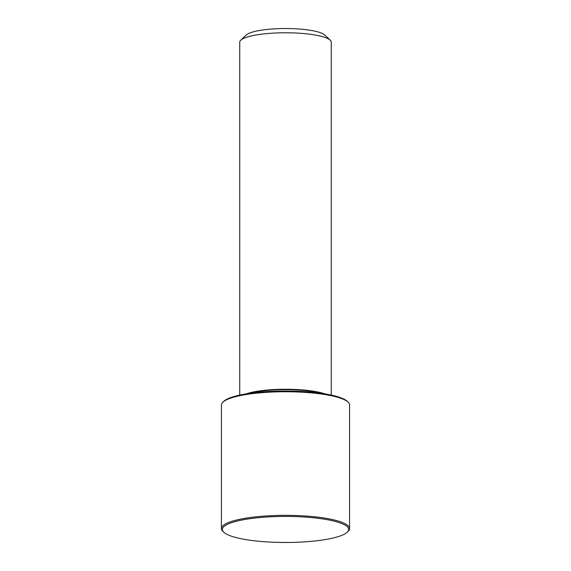 <?xml version="1.0" encoding="UTF-8"?>
<svg xmlns="http://www.w3.org/2000/svg" width="571" height="571" viewBox="0 0 571 571"><rect width="100%" height="100%" fill="white"/><g stroke="black" fill="none" stroke-linecap="round" stroke-linejoin="round"><path stroke-width="0.86" d="M320.574 393.226A43.938 9.057 180 0 0 250.426 393.226M324.885 393.876A45.766 9.436 180 0 0 246.115 393.876M331.266 395.082L331.266 42.211A45.766 9.436 180 0 0 330.238 40.22A45.766 9.436 180 0 0 288.405 32.797A45.766 9.436 180 0 0 242.347 39.071A45.766 9.436 180 0 0 240.762 40.22A45.766 9.436 180 0 0 239.734 42.211L239.734 395.082M330.238 40.22L324.87 35.088A40.277 8.308 180 0 0 288.062 28.55A40.277 8.308 180 0 0 247.521 34.074A40.277 8.308 180 0 0 246.13 35.088L240.762 40.22M347.239 532.201L348.132 531.344A64.073 13.212 180 0 0 349.573 528.56L349.573 404.953A64.073 13.212 180 0 0 348.132 402.17L347.239 401.313A63.16 13.026 180 0 0 289.511 391.064A63.16 13.026 180 0 0 225.945 399.721A63.16 13.026 180 0 0 223.761 401.313L222.868 402.17A64.073 13.212 180 0 0 221.427 404.953L221.427 528.56A64.073 13.212 180 0 0 222.868 531.344L223.761 532.201A63.16 13.026 180 0 0 281.489 542.45A63.16 13.026 180 0 0 345.055 533.792A63.16 13.026 180 0 0 347.239 532.201A63.16 13.026 180 0 0 302.709 516.919A63.16 13.026 180 0 0 225.945 525.113A63.16 13.026 180 0 0 223.761 532.201M348.132 402.17A64.073 13.212 180 0 0 289.568 391.77A64.073 13.212 180 0 0 225.081 400.557A64.073 13.212 180 0 0 222.868 402.17M349.573 528.56A64.073 13.212 180 0 0 296.328 515.534A64.073 13.212 180 0 0 225.081 524.157A64.073 13.212 180 0 0 221.427 528.56"/></g></svg>
